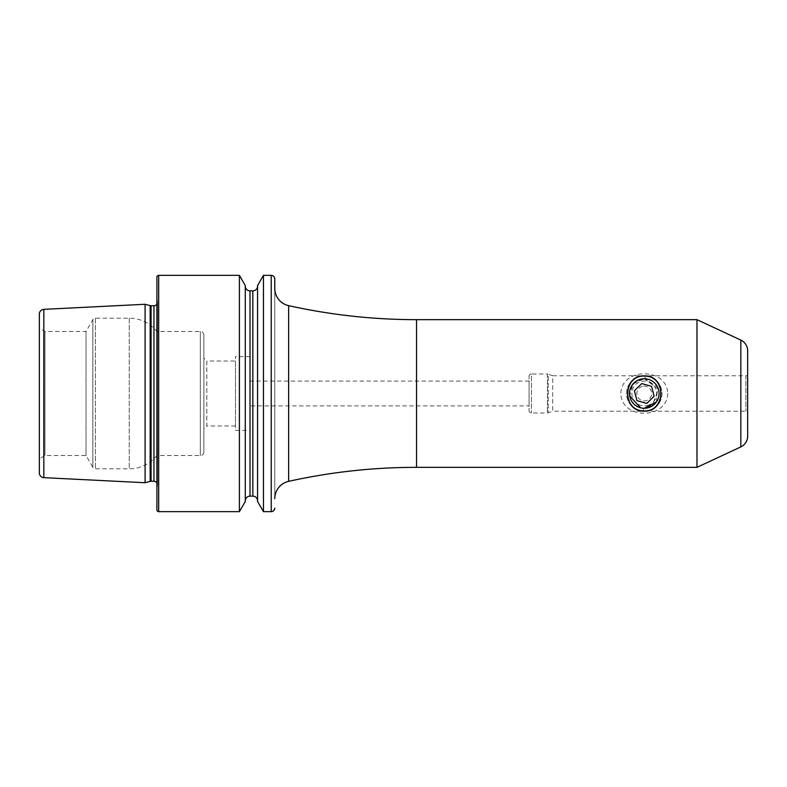 <?xml version="1.0" encoding="UTF-8"?>
<svg xmlns="http://www.w3.org/2000/svg" width="787" height="787" viewBox="0 0 787 787"><rect width="100%" height="100%" fill="white"/><g stroke="black" fill="none" stroke-linecap="round" stroke-linejoin="round"><path stroke-width="0.59" stroke-dasharray="3.94 2.95" d="M667.71 393.5C667.091 419.835 621.297 419.678 620.825 393.5C621.445 367.214 667.15 367.254 667.71 393.5M656.397 401.931L657.529 386.997L645.094 378.754L645.173 376.107M640.608 407.804L641.238 407.951M629.816 390.45L634.952 382.039L644.268 378.734L633.004 383.948L629.708 395.94M638.483 407.086L633.948 404.065M631.941 401.636L630.348 398.438M629.521 394.287L629.502 393.303M529.071 376.373A2.361 2.361 0 0 1 531.441 374.002L531.441 412.998L531.441 374.002L547.418 374.002L547.418 412.998L547.418 374.002A2.361 2.361 0 0 1 548.224 374.15L548.224 412.85L548.224 374.15L552.7 375.773L552.7 411.227L745.879 411.227A1.771 1.771 0 0 1 747.65 412.998L747.65 374.002A1.771 1.771 0 0 1 745.879 375.773L745.879 411.227L745.879 375.773L552.7 375.773L552.7 411.227L548.224 412.85A2.361 2.361 0 0 1 547.418 412.998L531.441 412.998A2.361 2.361 0 0 1 529.071 410.627L529.071 376.373L529.071 410.627M274.761 288.347L274.761 498.653L274.761 288.347M235.48 361.007L235.48 425.993L235.48 361.007L206.824 361.007L206.824 425.993L203.872 428.945L203.872 358.055L203.872 428.945M235.48 425.993L206.824 425.993L206.824 361.007L203.872 358.055M203.872 451.984L203.872 335.016L203.872 451.984A3.542 3.542 0 0 1 200.331 455.525L156.908 455.525A35.445 35.445 0 0 1 129.235 468.816L95.414 468.816A2.951 2.951 0 0 1 92.856 467.34L92.856 319.66L92.856 467.34L86.039 455.525L44.957 455.525L39.35 458.772L39.35 328.228L39.35 458.772M203.872 335.016A3.542 3.542 0 0 0 200.331 331.475L156.908 331.475L156.908 455.525L156.908 331.475A35.445 35.445 0 0 0 129.235 318.184L95.414 318.184A2.951 2.951 0 0 0 92.856 319.66L86.039 331.475L86.039 455.525L86.039 331.475L44.957 331.475L44.957 455.525L44.957 331.475L39.35 328.228M156.908 482.834A3.542 3.542 0 0 1 157.469 485.284L156.908 489.239L156.908 297.761L156.908 489.239M156.908 304.166A3.542 3.542 0 0 0 157.469 301.716L156.908 297.761M245.278 286.134L245.278 500.866L245.278 286.134M257.565 286.134L257.565 500.866L257.565 286.134M529.071 405.905L529.071 381.095L529.071 405.905L250.246 405.905L250.246 381.095L250.246 405.905M529.071 381.095L250.246 381.095M250.246 430.42L250.246 356.58L250.246 430.42L235.48 430.42L235.48 356.58L235.48 430.42M250.246 356.58L235.48 356.58M696.977 319.66L696.977 467.34M644.268 378.734L658.385 389.142L652.167 405.984M263.448 275.352L263.448 511.648M257.565 285.533L257.565 501.467M245.278 285.533L245.278 501.467M239.405 275.352L239.405 511.648M156.908 277.122L156.908 509.878M145.093 304.274L145.093 482.726M39.35 314.072L39.35 472.928M747.65 374.002L747.65 412.998M648.616 410.686A17.727 17.727 0 0 0 661.454 389.162A17.727 17.727 0 0 0 639.929 376.314A17.727 17.727 0 0 0 627.091 397.838A17.727 17.727 0 0 0 648.616 410.686A17.727 17.727 0 0 0 661.454 389.162A17.727 17.727 0 0 0 639.929 376.314A17.727 17.727 0 0 0 627.091 397.838A17.727 17.727 0 0 0 648.616 410.686M647.308 405.531A12.405 12.405 0 0 0 656.299 390.46A12.405 12.405 0 0 0 641.228 381.469A12.405 12.405 0 0 0 632.246 396.54A12.405 12.405 0 0 0 647.308 405.531M642.458 386.338A7.388 7.388 0 0 0 637.106 395.31A7.388 7.388 0 0 0 646.078 400.662A7.388 7.388 0 0 0 651.429 391.69A7.388 7.388 0 0 0 642.458 386.338M654.115 396.294L646.776 403.416L636.929 400.632L634.43 390.706L641.759 383.584L651.606 386.368L654.115 396.294M643.373 410.893L643.441 408.246M288.642 305.651L288.642 481.349M416.539 319.66L416.539 467.34M200.331 331.475L200.331 455.525L200.331 331.475M129.235 318.184L129.235 468.816L129.235 318.184M95.414 318.184L95.414 468.816L95.414 318.184M151.074 305.75L151.074 481.25M150.15 305.631L150.15 481.369M157.469 301.716L157.469 485.284L157.469 301.716M153.957 305.75L153.957 481.25M250.01 290.856L250.01 496.144M252.843 290.856L252.843 496.144M271.22 275.352L271.22 511.648M158.679 275.352L158.679 511.648M43.836 309.35L43.836 477.65M740.833 340.102L740.833 446.898M157.498 484.792L157.498 302.208L157.498 484.792"/><path stroke-width="1.18" d="M643.373 410.893C621.996 410.539 622.891 375.281 644.268 376.078L645.173 376.107C666.55 376.452 665.645 411.719 644.268 410.922L643.373 410.893M644.268 411.099C622.173 412.172 622.173 374.838 644.268 375.901C666.382 374.838 666.363 412.172 644.268 411.099M652.167 405.984L644.268 408.266L656.397 401.931M629.708 395.94L640.608 407.804M641.238 407.951L638.483 407.086M633.948 404.065L631.941 401.636M630.348 398.438L629.521 394.287M629.502 393.303L629.816 390.45M274.761 498.653A17.727 17.727 0 0 1 288.642 481.349A590.742 590.742 0 0 1 416.539 467.34L416.539 319.66A590.742 590.742 0 0 1 288.642 305.651A17.727 17.727 0 0 1 274.761 288.347L274.761 278.893A3.542 3.542 0 0 0 271.22 275.352L263.448 275.352L263.448 511.648L257.565 501.467L257.565 285.533L263.448 275.352M747.65 350.815L747.65 436.185L747.65 350.815A11.815 11.815 0 0 0 740.833 340.102L696.977 319.66L416.539 319.66M747.65 436.185A11.815 11.815 0 0 1 740.833 446.898L696.977 467.34L696.977 319.66M43.836 309.35A4.722 4.722 0 0 0 39.35 314.072L39.35 472.928A4.722 4.722 0 0 0 43.836 477.65L145.093 482.726L145.093 304.274L43.836 309.35L43.836 477.65M145.093 482.726L150.15 481.369L150.15 305.631L145.093 304.274M150.15 481.369A3.542 3.542 0 0 1 151.074 481.25L151.074 305.75A3.542 3.542 0 0 1 150.15 305.631M151.074 481.25L153.957 481.25L153.957 305.75L151.074 305.75M153.957 481.25A3.542 3.542 0 0 1 156.908 482.834M153.957 305.75A3.542 3.542 0 0 0 156.908 304.166M158.679 275.352A1.771 1.771 0 0 0 156.908 277.122L156.908 509.878A1.771 1.771 0 0 0 158.679 511.648L158.679 275.352L239.405 275.352L239.405 511.648L158.679 511.648M239.405 511.648L245.278 501.467L245.278 285.533L239.405 275.352M245.278 500.866A4.722 4.722 0 0 1 250.01 496.144L250.01 290.856A4.722 4.722 0 0 1 245.278 286.134M250.01 496.144L252.843 496.144L252.843 290.856L250.01 290.856M252.843 496.144A4.722 4.722 0 0 1 257.565 500.866M252.843 290.856A4.722 4.722 0 0 0 257.565 286.134M274.761 508.107A3.542 3.542 0 0 1 271.22 511.648L263.448 511.648M696.977 467.34L416.539 467.34M274.761 278.893L274.761 288.347M645.094 378.754L644.268 378.734M647.888 407.814A14.766 14.766 0 0 0 658.591 389.88A14.766 14.766 0 0 0 640.648 379.186A14.766 14.766 0 0 0 629.954 397.12A14.766 14.766 0 0 0 647.888 407.814M654.115 396.294L651.606 386.368L641.759 383.584L634.43 390.706L636.929 400.632L646.776 403.416L654.115 396.294M740.833 446.898L740.833 340.102M271.22 511.648L271.22 275.352M288.642 481.349L288.642 305.651"/></g></svg>
